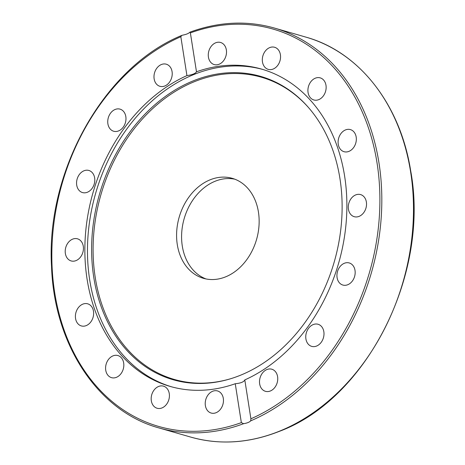 <?xml version="1.0" encoding="UTF-8"?>
<svg xmlns="http://www.w3.org/2000/svg" width="465" height="465" viewBox="0 0 465 465"><rect width="100%" height="100%" fill="white"/><g stroke="black" fill="none" stroke-linecap="round" stroke-linejoin="round"><path stroke-width="0.7" d="M223.31 178.961A52.028 40.263 106.1 0 1 234.738 179.165A52.028 40.263 -73.9 0 0 223.31 178.961A52.028 40.263 -73.9 0 0 182.542 225.74A52.028 40.263 -73.9 0 0 205.995 278.942A52.028 40.263 106.1 0 1 182.542 225.74A52.028 40.263 106.1 0 1 223.31 178.961M218.312 177.52A52.028 40.263 106.1 0 1 232.268 178.339A52.028 40.263 106.1 0 1 256.558 239.469A52.028 40.263 106.1 0 1 203.484 278.332A52.028 40.263 106.1 0 1 177.275 225.961A52.028 40.263 106.1 0 1 218.312 177.52M235.255 383.735C240.655 383.23 243.84 381.957 244.799 379.911L250.902 418.796L250.705 420.848C249.467 422.174 247.107 423.121 243.625 423.685L241.352 422.621L235.255 383.735A165.116 127.776 106.1 0 1 170.167 386.427A165.116 127.776 106.1 0 1 87.106 279.296A165.116 127.776 106.1 0 1 186.93 75.603L180.833 36.718L181.803 35.404L182.693 35.148C186.157 34.462 188.517 33.515 189.778 32.312L190.022 32.114C218.806 21.669 246.898 20.303 274.298 28.022A208.105 161.041 -73.9 0 1 381.364 215.185A208.105 161.041 -73.9 0 1 250.705 420.848M171.475 386.793A165.116 127.776 106.1 0 1 89.716 280.052A165.116 127.776 106.1 0 1 133.536 120.296A165.116 127.776 106.1 0 1 262.87 69.477M189.778 32.312L190.383 32.899L196.48 71.779C195.474 73.551 192.289 74.824 186.93 75.603M196.48 71.779A165.116 127.776 106.1 0 1 261.568 69.093A165.116 127.776 106.1 0 1 346.588 216.353A165.116 127.776 106.1 0 1 244.799 379.911M340.897 284.132A11.503 8.899 106.1 0 1 337.95 270.217A11.503 8.899 106.1 0 1 349.232 262.946A11.503 8.899 106.1 0 1 351.203 263.87A11.503 8.899 106.1 0 1 354.156 277.785A11.503 8.899 106.1 0 1 342.868 285.051A11.503 8.899 106.1 0 1 340.897 284.132M307.231 342.746A11.503 8.899 106.1 0 1 307.749 329.528A11.503 8.899 106.1 0 1 318.06 324.268A11.503 8.899 106.1 0 1 322.518 327.895A11.503 8.899 106.1 0 1 322.001 341.118A11.503 8.899 106.1 0 1 311.695 346.373A11.503 8.899 106.1 0 1 307.231 342.746M259.656 383.858A11.503 8.899 106.1 0 1 262.748 372.686A11.503 8.899 106.1 0 1 271.81 369.216A11.503 8.899 106.1 0 1 277.593 376.679A11.503 8.899 106.1 0 1 274.507 387.851A11.503 8.899 106.1 0 1 265.445 391.315A11.503 8.899 106.1 0 1 259.656 383.858M226.316 54.318A11.503 8.899 106.1 0 1 214.202 64.577A11.503 8.899 106.1 0 1 208.46 52.731A11.503 8.899 106.1 0 1 220.573 42.472A11.503 8.899 106.1 0 1 226.316 54.318M278.971 63.374A11.503 8.899 106.1 0 1 268.253 69.372A11.503 8.899 106.1 0 1 263.905 53.266A11.503 8.899 106.1 0 1 274.623 47.273A11.503 8.899 106.1 0 1 278.971 63.374M322.013 97.464A11.503 8.899 106.1 0 1 313.846 99.963A11.503 8.899 106.1 0 1 307.958 91.692A11.503 8.899 106.1 0 1 312.038 80.369A11.503 8.899 106.1 0 1 320.211 77.864A11.503 8.899 106.1 0 1 326.093 86.135A11.503 8.899 106.1 0 1 322.013 97.464M355.533 216.934A11.503 8.899 106.1 0 1 354.225 216.69A11.503 8.899 106.1 0 1 348.64 204.007A11.503 8.899 106.1 0 1 359.282 194.347A11.503 8.899 106.1 0 1 360.602 194.591A11.503 8.899 106.1 0 1 366.17 207.28A11.503 8.899 106.1 0 1 355.533 216.934M348.901 151.387A11.503 8.899 106.1 0 1 344.03 151.695A11.503 8.899 106.1 0 1 338.125 141.232A11.503 8.899 106.1 0 1 345.53 129.909A11.503 8.899 106.1 0 1 350.395 129.596A11.503 8.899 106.1 0 1 356.306 140.058A11.503 8.899 106.1 0 1 348.901 151.387M223.276 402.789A11.503 8.899 106.1 0 1 211.162 413.048A11.503 8.899 106.1 0 1 205.414 401.202A11.503 8.899 106.1 0 1 217.527 390.943A11.503 8.899 106.1 0 1 223.276 402.789M167.83 402.248A11.503 8.899 106.1 0 1 157.112 408.247A11.503 8.899 106.1 0 1 152.764 392.14A11.503 8.899 106.1 0 1 163.482 386.148A11.503 8.899 106.1 0 1 167.83 402.248M119.697 375.15A11.503 8.899 106.1 0 1 111.524 377.656A11.503 8.899 106.1 0 1 105.636 369.384A11.503 8.899 106.1 0 1 109.717 358.056A11.503 8.899 106.1 0 1 117.889 355.551A11.503 8.899 106.1 0 1 123.777 363.822A11.503 8.899 106.1 0 1 119.697 375.15M86.205 325.61A11.503 8.899 106.1 0 1 81.334 325.924A11.503 8.899 106.1 0 1 75.429 315.456A11.503 8.899 106.1 0 1 82.834 304.133A11.503 8.899 106.1 0 1 87.699 303.819A11.503 8.899 106.1 0 1 93.61 314.288A11.503 8.899 106.1 0 1 86.205 325.61M72.453 261.173A11.503 8.899 106.1 0 1 71.128 260.923A11.503 8.899 106.1 0 1 65.565 248.234A11.503 8.899 106.1 0 1 76.202 238.58A11.503 8.899 106.1 0 1 77.51 238.824A11.503 8.899 106.1 0 1 83.09 251.513A11.503 8.899 106.1 0 1 72.453 261.173M80.532 191.65A11.503 8.899 106.1 0 1 77.579 177.729A11.503 8.899 106.1 0 1 88.867 170.463A11.503 8.899 106.1 0 1 90.832 171.387A11.503 8.899 106.1 0 1 93.785 185.303A11.503 8.899 106.1 0 1 82.503 192.568A11.503 8.899 106.1 0 1 80.532 191.65M109.217 127.619A11.503 8.899 106.1 0 1 109.728 114.402A11.503 8.899 106.1 0 1 120.04 109.141A11.503 8.899 106.1 0 1 124.498 112.768A11.503 8.899 106.1 0 1 123.986 125.992A11.503 8.899 106.1 0 1 113.675 131.246A11.503 8.899 106.1 0 1 109.217 127.619M154.136 78.841A11.503 8.899 106.1 0 1 157.228 67.669A11.503 8.899 106.1 0 1 166.29 64.199A11.503 8.899 106.1 0 1 172.073 71.662A11.503 8.899 106.1 0 1 168.987 82.834A11.503 8.899 106.1 0 1 159.919 86.304A11.503 8.899 106.1 0 1 154.136 78.841M93.761 277.32A157.862 122.156 106.1 0 1 160.181 100.364A157.862 122.156 106.1 0 1 308.202 107.212A157.862 122.156 106.1 0 1 334.254 261.859A157.862 122.156 106.1 0 1 229.931 378.952A157.862 122.156 106.1 0 1 93.761 277.32M230.407 378.806A157.263 121.696 106.1 0 1 95.232 277.425A157.263 121.696 106.1 0 1 161.186 101.306A157.263 121.696 106.1 0 1 308.527 107.584M190.383 32.899A206.739 159.983 106.1 0 1 377.086 163.227A206.739 159.983 106.1 0 1 250.902 418.796M278.837 431.433A208.105 161.041 106.1 0 1 190.766 437.094C219.567 445.185 249.025 443.29 279.145 431.427C366.815 399.185 429.956 274.019 410.7 170.911C400.342 104.474 359.242 51.865 305.964 37.142A208.105 161.041 106.1 0 1 412.885 226.536A208.105 161.041 106.1 0 1 278.837 431.433M190.766 437.094L159.1 427.974A208.105 161.041 -73.9 0 0 243.625 423.685M241.352 422.621A206.739 159.983 106.1 0 1 54.649 292.293A206.739 159.983 106.1 0 1 180.833 36.718M305.964 37.142L274.298 28.022M181.803 35.404C104.323 66.977 45.803 170.917 51.528 266.497C54.155 345.042 98.278 411.461 159.1 427.974"/></g></svg>
